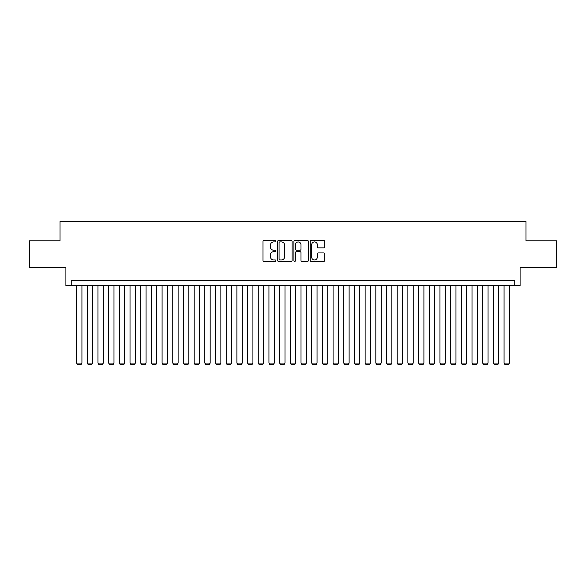 <?xml version="1.0" encoding="UTF-8"?>
<svg xmlns="http://www.w3.org/2000/svg" width="586" height="586" viewBox="0 0 586 586"><rect width="100%" height="100%" fill="white"/><g stroke="black" fill="none" stroke-linecap="round" stroke-linejoin="round"><path stroke-width="0.88" d="M275.903 241.19A0.733 0.733 0 0 0 275.164 240.458L264.022 240.458A1.047 1.047 0 0 0 262.975 241.505L262.975 260.389A1.047 1.047 0 0 0 264.022 261.437L275.164 261.437A0.733 0.733 0 0 0 275.903 260.704A0.733 0.733 0 0 0 275.164 259.972L273.728 259.972A3.355 3.355 0 0 1 270.366 256.609L270.366 255.035A3.355 3.355 0 0 1 273.728 251.68L275.164 251.68A0.733 0.733 0 0 0 275.903 250.947A0.733 0.733 0 0 0 275.164 250.215L273.728 250.215A3.355 3.355 0 0 1 270.366 246.853L270.366 245.285A3.355 3.355 0 0 1 273.728 241.923L275.164 241.923A0.733 0.733 0 0 0 275.903 241.19M323.655 247.856A1.047 1.047 0 0 0 324.703 246.801L324.703 241.505A1.047 1.047 0 0 0 323.655 240.458L311.276 240.458A1.047 1.047 0 0 0 310.228 241.505L310.228 260.389A1.047 1.047 0 0 0 311.276 261.437L323.655 261.437A1.047 1.047 0 0 0 324.703 260.389L324.703 253.987A1.047 1.047 0 0 0 323.655 252.94L318.359 252.94A1.047 1.047 0 0 0 317.312 253.987L317.312 257.159A2.805 2.805 0 0 1 314.506 259.972A2.805 2.805 0 0 1 311.701 257.159L311.701 244.728A2.805 2.805 0 0 1 314.506 241.923A2.805 2.805 0 0 1 317.312 244.728L317.312 246.801A1.047 1.047 0 0 0 318.359 247.856L323.655 247.856M514.757 285.682L520.097 285.682L520.097 267.509L556.7 267.509L556.7 240.795L525.972 240.795L525.972 221.559L60.028 221.559L60.028 240.795L29.3 240.795L29.3 267.509L65.903 267.509L65.903 285.682L514.757 285.682L514.757 280.335L71.243 280.335L71.243 285.682M292.084 241.505A1.047 1.047 0 0 0 291.03 240.458L278.658 240.458A1.047 1.047 0 0 0 277.603 241.505L277.603 260.389A1.047 1.047 0 0 0 278.658 261.437L291.03 261.437A1.047 1.047 0 0 0 292.084 260.389L292.084 241.505M294.97 240.458L307.342 240.458A1.047 1.047 0 0 1 308.397 241.505L308.397 260.389A1.047 1.047 0 0 1 307.342 261.437L302.046 261.437A1.047 1.047 0 0 1 300.999 260.389L300.999 252.727A1.047 1.047 0 0 0 299.951 251.68L296.435 251.68A1.047 1.047 0 0 0 295.388 252.727L295.388 260.704A0.733 0.733 0 0 1 294.655 261.437A0.733 0.733 0 0 1 293.916 260.704L293.916 241.505A1.047 1.047 0 0 1 294.97 240.458M279.808 241.923A0.733 0.733 0 0 0 279.075 242.663L279.075 259.232A0.733 0.733 0 0 0 279.808 259.972L281.331 259.972A3.355 3.355 0 0 0 284.686 256.609L284.686 245.285A3.355 3.355 0 0 0 281.331 241.923L279.808 241.923M300.999 244.787A2.805 2.805 0 0 0 298.193 241.981A2.805 2.805 0 0 0 295.388 244.787L295.388 249.167A1.047 1.047 0 0 0 296.435 250.215L299.951 250.215A1.047 1.047 0 0 0 300.999 249.167L300.999 244.787M81.93 285.682L81.93 363.056L76.59 363.056L76.59 285.682M81.93 363.056L81.132 364.441L77.389 364.441L76.59 363.056M92.617 285.682L92.617 363.056L87.277 363.056L87.277 285.682M92.617 363.056L91.819 364.441L88.076 364.441L87.277 363.056M103.304 285.682L103.304 363.056L97.965 363.056L97.965 285.682M103.304 363.056L102.506 364.441L98.763 364.441L97.965 363.056M113.992 285.682L113.992 363.056L108.652 363.056L108.652 285.682M113.992 363.056L113.193 364.441L109.45 364.441L108.652 363.056M124.679 285.682L124.679 363.056L119.339 363.056L119.339 285.682M124.679 363.056L123.88 364.441L120.137 364.441L119.339 363.056M135.366 285.682L135.366 363.056L130.026 363.056L130.026 285.682M135.366 363.056L134.568 364.441L130.825 364.441L130.026 363.056M146.053 285.682L146.053 363.056L140.713 363.056L140.713 285.682M146.053 363.056L145.255 364.441L141.512 364.441L140.713 363.056M156.74 285.682L156.74 363.056L151.4 363.056L151.4 285.682M156.74 363.056L155.942 364.441L152.199 364.441L151.4 363.056M167.428 285.682L167.428 363.056L162.088 363.056L162.088 285.682M167.428 363.056L166.629 364.441L162.886 364.441L162.088 363.056M178.115 285.682L178.115 363.056L172.775 363.056L172.775 285.682M178.115 363.056L177.316 364.441L173.573 364.441L172.775 363.056M188.802 285.682L188.802 363.056L183.462 363.056L183.462 285.682M188.802 363.056L188.003 364.441L184.26 364.441L183.462 363.056M199.489 285.682L199.489 363.056L194.149 363.056L194.149 285.682M199.489 363.056L198.691 364.441L194.948 364.441L194.149 363.056M210.176 285.682L210.176 363.056L204.836 363.056L204.836 285.682M210.176 363.056L209.378 364.441L205.635 364.441L204.836 363.056M220.863 285.682L220.863 363.056L215.516 363.056L215.516 285.682M220.863 363.056L220.065 364.441L216.322 364.441L215.516 363.056M231.551 285.682L231.551 363.056L226.203 363.056L226.203 285.682M231.551 363.056L230.752 364.441L227.009 364.441L226.203 363.056M242.238 285.682L242.238 363.056L236.891 363.056L236.891 285.682M242.238 363.056L241.432 364.441L237.696 364.441L236.891 363.056M252.925 285.682L252.925 363.056L247.578 363.056L247.578 285.682M252.925 363.056L252.119 364.441L248.383 364.441L247.578 363.056M263.612 285.682L263.612 363.056L258.265 363.056L258.265 285.682M263.612 363.056L262.806 364.441L259.071 364.441L258.265 363.056M274.299 285.682L274.299 363.056L268.952 363.056L268.952 285.682M274.299 363.056L273.494 364.441L269.758 364.441L268.952 363.056M284.986 285.682L284.986 363.056L279.639 363.056L279.639 285.682M284.986 363.056L284.181 364.441L280.445 364.441L279.639 363.056M295.674 285.682L295.674 363.056L290.326 363.056L290.326 285.682M295.674 363.056L294.868 364.441L291.132 364.441L290.326 363.056M306.361 285.682L306.361 363.056L301.014 363.056L301.014 285.682M306.361 363.056L305.555 364.441L301.819 364.441L301.014 363.056M317.048 285.682L317.048 363.056L311.701 363.056L311.701 285.682M317.048 363.056L316.242 364.441L312.506 364.441L311.701 363.056M327.735 285.682L327.735 363.056L322.388 363.056L322.388 285.682M327.735 363.056L326.929 364.441L323.194 364.441L322.388 363.056M338.422 285.682L338.422 363.056L333.075 363.056L333.075 285.682M338.422 363.056L337.617 364.441L333.881 364.441L333.075 363.056M349.11 285.682L349.11 363.056L343.762 363.056L343.762 285.682M349.11 363.056L348.304 364.441L344.568 364.441L343.762 363.056M359.797 285.682L359.797 363.056L354.449 363.056L354.449 285.682M359.797 363.056L358.991 364.441L355.248 364.441L354.449 363.056M370.484 285.682L370.484 363.056L365.137 363.056L365.137 285.682M370.484 363.056L369.678 364.441L365.935 364.441L365.137 363.056M381.164 285.682L381.164 363.056L375.824 363.056L375.824 285.682M381.164 363.056L380.365 364.441L376.622 364.441L375.824 363.056M391.851 285.682L391.851 363.056L386.511 363.056L386.511 285.682M391.851 363.056L391.052 364.441L387.309 364.441L386.511 363.056M402.538 285.682L402.538 363.056L397.198 363.056L397.198 285.682M402.538 363.056L401.74 364.441L397.997 364.441L397.198 363.056M413.225 285.682L413.225 363.056L407.885 363.056L407.885 285.682M413.225 363.056L412.427 364.441L408.684 364.441L407.885 363.056M423.912 285.682L423.912 363.056L418.572 363.056L418.572 285.682M423.912 363.056L423.114 364.441L419.371 364.441L418.572 363.056M434.6 285.682L434.6 363.056L429.26 363.056L429.26 285.682M434.6 363.056L433.801 364.441L430.058 364.441L429.26 363.056M445.287 285.682L445.287 363.056L439.947 363.056L439.947 285.682M445.287 363.056L444.488 364.441L440.745 364.441L439.947 363.056M455.974 285.682L455.974 363.056L450.634 363.056L450.634 285.682M455.974 363.056L455.175 364.441L451.432 364.441L450.634 363.056M466.661 285.682L466.661 363.056L461.321 363.056L461.321 285.682M466.661 363.056L465.863 364.441L462.12 364.441L461.321 363.056M477.348 285.682L477.348 363.056L472.008 363.056L472.008 285.682M477.348 363.056L476.55 364.441L472.807 364.441L472.008 363.056M488.035 285.682L488.035 363.056L482.696 363.056L482.696 285.682M488.035 363.056L487.237 364.441L483.494 364.441L482.696 363.056M498.723 285.682L498.723 363.056L493.383 363.056L493.383 285.682M498.723 363.056L497.924 364.441L494.181 364.441L493.383 363.056M509.41 285.682L509.41 363.056L504.07 363.056L504.07 285.682M509.41 363.056L508.611 364.441L504.868 364.441L504.07 363.056"/></g></svg>
